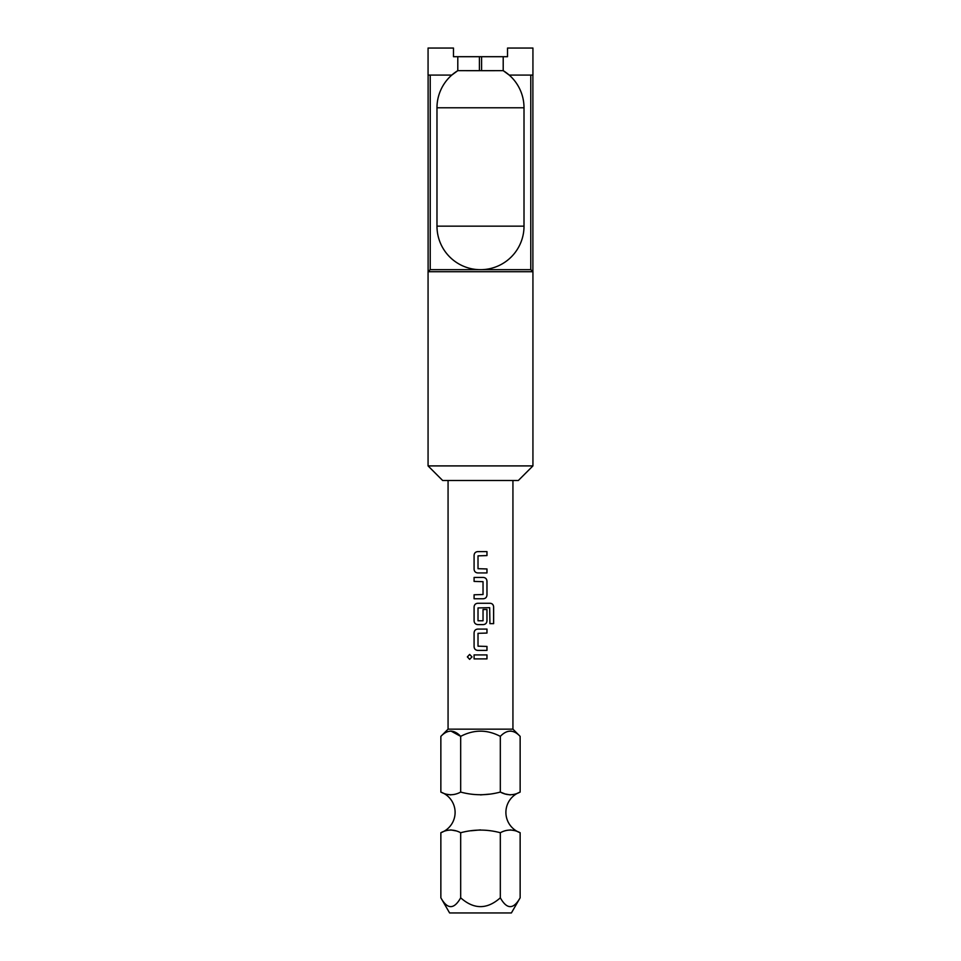 <?xml version="1.0" encoding="UTF-8"?>
<svg xmlns="http://www.w3.org/2000/svg" width="961" height="961" viewBox="0 0 961 961"><rect width="100%" height="100%" fill="white"/><g stroke="black" fill="none" stroke-linecap="round" stroke-linejoin="round"><path stroke-width="1.44" d="M469.665 654.441L467.394 656.904L469.665 659.366M471.995 656.904L469.641 654.441L467.358 656.904L469.641 659.366L471.995 656.904M460.679 792.08C454.133 795.612 447.526 795.612 440.859 792.08A21.622 21.622 0 0 1 440.859 832.731C447.406 829.199 454.012 829.199 460.679 832.731C473.929 829.211 487.143 829.211 500.321 832.731C506.867 829.199 513.474 829.199 520.141 832.731A21.622 21.622 0 0 1 520.141 792.08C513.594 795.612 506.988 795.612 500.321 792.08C487.023 795.612 473.809 795.612 460.679 792.08L460.679 736.366C454.133 729.435 447.526 729.435 440.859 736.366L448.066 729.159L448.066 480.5M448.066 729.159L512.934 729.159L520.141 736.366C513.582 729.435 506.976 729.435 500.321 736.366L500.321 792.08L504.357 793.642M505.294 793.978L510.231 794.903M480.5 794.903L489.233 794.158M446.733 794.266L450.769 794.903M520.141 897.814L511.396 912.95L449.604 912.95L440.859 897.814C447.454 909.562 454.048 909.562 460.679 897.814C473.893 909.562 487.107 909.562 500.321 897.814C506.903 909.562 513.51 909.562 520.141 897.814L520.141 832.731M500.321 736.366C487.119 729.435 473.905 729.435 460.679 736.366L450.961 731.057M455.706 830.833L450.769 829.908M480.5 829.908L470.962 830.772M514.267 830.544L510.231 829.908M430.192 269.681L530.808 269.681L532.935 271.711L428.065 271.711L430.192 269.681M428.065 465.905L442.661 480.5L518.339 480.5L532.935 465.905L428.065 465.905L428.065 271.711M532.935 465.905L532.935 271.711M436.991 226.159L524.009 226.159L524.009 107.788A43.509 43.509 0 0 0 509.21 75.078L532.935 75.078L532.935 48.05L507.528 48.05L507.528 56.699L503.204 56.699L503.204 70.658L509.21 75.078A43.509 43.509 0 0 0 503.204 70.658L481.581 70.67L481.581 56.699L453.472 56.699L453.472 48.05L428.065 48.05L428.065 75.078L451.79 75.078A43.509 43.509 0 0 1 457.796 70.658L451.79 75.078A43.509 43.509 0 0 1 457.796 70.658L457.796 56.699M428.113 271.675L428.113 75.078M532.887 75.078L532.887 271.675M477.761 551.614C475.527 551.83 474.302 553.068 474.097 555.314C474.29 553.068 475.515 551.83 477.749 551.614L486.975 551.614L486.975 555.578L478.013 555.854L478.013 568.696L486.975 568.96L486.975 572.936L477.749 572.936C475.515 572.708 474.29 571.483 474.085 569.224C474.302 571.483 475.527 572.72 477.761 572.936M474.085 555.314L474.085 569.224L474.085 555.314M486.975 595.051L486.975 581.141C486.759 578.894 485.545 577.657 483.299 577.441L474.085 577.441L474.085 581.405L483.035 581.669L483.035 594.523L474.085 594.787L474.085 598.763L483.299 598.763C485.545 598.535 486.759 597.298 486.975 595.051L486.951 581.141C486.746 578.894 485.521 577.657 483.299 577.441M493.642 623.653L493.642 606.968C493.461 604.721 492.308 603.484 490.182 603.268L477.749 603.268C475.515 603.484 474.29 604.721 474.085 606.968L474.085 620.878C474.29 623.124 475.515 624.362 477.749 624.59L483.299 624.59C485.545 624.362 486.759 623.124 486.975 620.878L486.975 609.49L483.035 609.49L483.035 620.782L478.013 620.782L478.013 607.929L489.666 607.664L489.93 623.653L493.642 623.653M477.761 629.083C475.527 629.311 474.302 630.536 474.097 632.794C474.29 630.548 475.515 629.311 477.749 629.083L486.975 629.083L486.975 633.059L478.013 633.323L478.013 646.176L486.975 646.441L486.975 650.405L477.749 650.405C475.515 650.189 474.29 648.951 474.085 646.705C474.302 648.951 475.527 650.189 477.761 650.405M474.085 632.794L474.085 646.705L474.085 632.794M474.085 654.909L486.975 654.909L486.975 658.886L474.085 658.886L474.085 654.909L474.097 658.886M512.934 729.159L512.934 480.5M430.228 75.078L430.228 269.681M524.021 226.159A43.521 43.521 0 0 1 480.5 269.681A43.509 43.509 0 0 1 436.979 226.159L436.979 107.788A43.509 43.509 0 0 1 451.79 75.078M457.796 70.658L479.419 70.67A37.119 37.119 0 0 1 481.581 70.67M503.204 56.699L481.581 56.699M530.772 269.681L530.772 75.078M440.859 792.08L440.859 736.366M510.411 731.057L511.528 731.153M520.141 792.08L520.141 736.366M440.859 897.814L440.859 832.731M460.679 897.814L460.679 832.731M500.321 897.814L500.321 832.731M486.951 658.886L486.951 654.909M486.951 633.059L486.951 629.083M486.951 650.405L486.951 646.441M489.93 623.653L493.606 623.653L493.606 606.968C493.425 604.709 492.272 603.484 490.146 603.268M477.761 603.268C475.527 603.484 474.302 604.721 474.097 606.968L474.097 620.878C474.302 623.136 475.527 624.362 477.761 624.59M483.299 624.59C485.521 624.362 486.746 623.124 486.951 620.878L486.951 609.49L483.035 609.49M474.097 577.441L474.097 581.405M474.097 594.787L474.097 598.763M483.299 598.763C485.521 598.547 486.746 597.31 486.951 595.051M486.951 555.578L486.951 551.614M486.951 572.936L486.951 568.96M479.419 70.67L479.419 56.699M436.991 107.788L524.009 107.788"/></g></svg>

